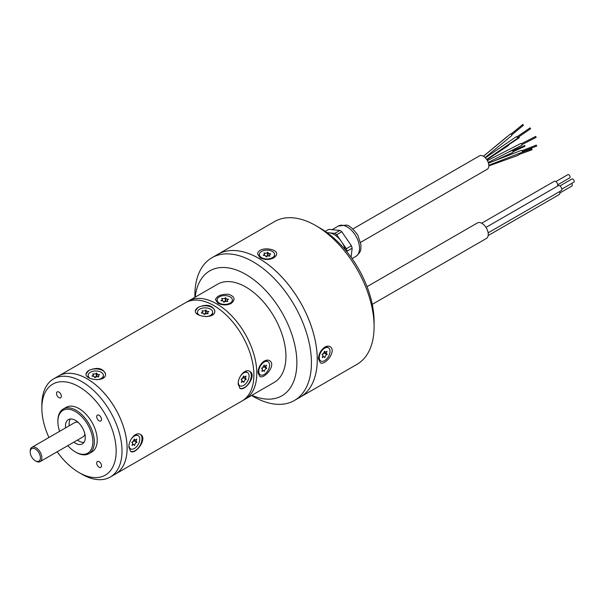 <?xml version="1.0" encoding="UTF-8"?>
<svg xmlns="http://www.w3.org/2000/svg" width="604" height="604" viewBox="0 0 604 604"><rect width="100%" height="100%" fill="white"/><g stroke="black" fill="none" stroke-linecap="round" stroke-linejoin="round"><path stroke-width="0.91" d="M187.972 301.313A56.67 32.722 60 0 1 188.388 301.071A56.67 32.722 60 0 1 245.058 333.786A56.67 32.722 60 0 1 245.058 399.229A56.67 32.722 60 0 1 244.635 399.463M245.058 399.229L274.201 382.4A56.67 32.722 -120 0 0 274.201 316.964A56.67 32.722 -120 0 0 217.531 284.242L185.889 302.513M215.432 299.576L217.885 303.2C222.37 305.39 226.764 305.488 231.075 303.495C235.688 299.682 234.881 296.609 228.659 294.284C221.449 294.02 217.04 295.786 215.432 299.576M259.871 376.549C264.242 379.138 275.779 365.798 270.237 361.109C268.591 359.795 266.613 359.773 264.303 361.041C260.415 363.774 258.301 367.632 257.961 372.608L259.871 376.549M251.891 395.28A72.125 41.646 -120 0 0 296.828 360.422A72.125 41.646 -120 0 0 247.874 275.635A72.125 41.646 -120 0 0 195.22 297.123M253.151 396.42L251.536 395.484L253.151 396.42A82.431 47.595 60 0 0 294.367 400.505A82.431 47.595 60 0 0 294.367 305.322A82.431 47.595 60 0 0 211.936 257.727A82.431 47.595 60 0 0 194.866 295.462L194.866 297.327M374.095 326.59A82.431 47.595 -120 0 0 315.809 225.632L320.18 228.161A76.247 44.024 60 0 1 374.095 321.539L374.095 326.59A82.431 47.595 -120 0 1 357.024 364.325L300.196 397.138A82.431 47.595 -120 0 0 300.196 397.138A82.431 47.595 -120 0 0 300.18 301.962A82.431 47.595 -120 0 0 217.75 254.367L211.936 257.727M267.98 361.683A7.625 4.402 120 0 0 260.354 366.084A7.625 4.402 120 0 0 260.354 374.888A7.625 4.402 120 0 0 267.564 371.158A7.625 4.402 120 0 0 268.674 362.272A7.625 4.402 120 0 0 267.98 361.683L267.164 361.207A7.625 4.402 120 0 0 263.805 361.343M257.999 371.687A7.625 4.402 120 0 0 259.539 374.42L260.354 374.888M263.201 366.605L264.061 366.545M263.608 366.311A2.061 1.193 120 0 0 263.789 366.454L266.409 367.972A2.061 1.193 120 0 0 266.689 368.062L266.515 368.546A2.061 1.193 120 0 0 264.499 371.226L264.129 371.468A2.061 1.193 120 0 0 263.714 370.735A2.061 1.193 120 0 0 261.977 371.452L261.774 371.211A2.061 1.193 120 0 0 261.917 368.599A2.061 1.193 120 0 0 261.638 368.508L261.811 368.025A2.061 1.193 120 0 0 263.827 365.337L264.197 365.103A2.061 1.193 120 0 0 264.612 365.835A2.061 1.193 120 0 0 266.349 365.118L266.553 365.36A2.061 1.193 120 0 0 266.409 367.972M264.069 366.62L263.895 367.028A2.061 1.193 120 0 0 262.091 368.742M266.515 368.546L264.076 366.787L266.696 368.304M263.88 370.871L264.499 371.226M217.108 299.992A7.625 4.402 0 0 0 224.733 304.393A7.625 4.402 0 0 0 232.359 299.992A7.625 4.402 0 0 0 226.296 295.681A7.625 4.402 0 0 0 217.108 299.992L217.108 300.928A7.625 4.402 0 0 0 217.108 300.943A7.625 4.402 0 0 0 218.701 303.623M230.562 303.767A7.625 4.402 0 0 0 232.359 300.928L232.359 299.992M224.227 302.159A2.491 1.434 180 0 1 223.842 302.226M225.375 301.615L225.269 297.772L225.79 297.84A2.061 1.193 0 0 0 225.768 297.991A2.061 1.193 0 0 0 228.327 299.146L228.493 299.441A2.061 1.193 0 0 0 227.217 300.543A2.061 1.193 0 0 0 227.791 301.366L227.436 301.592A2.061 1.193 0 0 0 224.197 302.204L223.684 302.143A2.061 1.193 0 0 0 223.699 301.985A2.061 1.193 0 0 0 221.147 300.83L220.981 300.543A2.061 1.193 0 0 0 222.257 299.441A2.061 1.193 0 0 0 221.676 298.618L222.03 298.391A2.061 1.193 0 0 0 225.269 297.772M223.616 301.645A2.061 1.193 0 0 0 225.269 300.807L225.556 297.719M225.768 300.86L225.79 300.868A2.061 1.193 0 0 0 225.768 301.026A2.061 1.193 0 0 0 225.851 301.358M222.03 298.904L222.03 298.391M242.559 400.663L245.05 399.221A56.663 32.714 -120 0 0 245.05 333.786A56.663 32.714 -120 0 0 188.388 301.071M41.857 408.198L41.857 404.831A56.67 32.722 60 0 1 53.597 378.889L58.694 375.945A56.67 32.722 -120 0 0 58.701 375.937L185.473 302.747A56.67 32.722 60 0 1 242.144 335.469A56.67 32.722 60 0 1 242.144 400.905L115.379 474.095A56.67 32.722 -120 0 0 115.379 474.095A56.67 32.722 -120 0 0 115.379 408.651A56.67 32.722 -120 0 0 58.709 375.937A56.67 32.722 60 0 1 115.364 408.666A56.67 32.722 60 0 1 115.364 474.102L110.268 477.047A56.67 32.722 60 0 1 81.933 474.238L79.018 472.554A52.548 30.343 -120 0 0 116.172 451.105A52.548 30.343 -120 0 0 79.018 386.741A52.548 30.343 -120 0 0 41.857 408.198A52.548 30.343 -120 0 0 48.947 437.492M40.392 458.202A7.21 4.168 -120 0 0 35.462 449.097A7.21 4.168 -120 0 0 30.2 451.943A7.21 4.168 -120 0 0 35.304 460.776A7.21 4.168 -120 0 0 40.392 458.202M30.2 451.943L30.2 451.105A8.245 4.756 60 0 1 31.906 447.33A8.245 4.756 60 0 1 38.429 449.723A8.245 4.756 60 0 1 41.842 458.255A8.245 4.756 60 0 1 40.151 461.607A8.245 4.756 60 0 1 36.029 461.199L35.304 460.776M84.809 433.717A8.245 4.756 60 0 1 83.141 436.79L40.151 461.607M31.906 447.33L74.896 422.513A8.245 4.756 60 0 1 78.392 422.596M83.964 442.422A14.013 8.094 60 0 1 77.471 440.059M69.226 425.782A14.013 8.094 60 0 1 70.426 418.98M65.587 427.889A14.013 8.094 60 0 1 68.365 419.614A14.013 8.094 60 0 1 75.372 420.309A14.013 8.094 60 0 1 84.53 432.66A14.013 8.094 60 0 1 82.378 443.887A14.013 8.094 60 0 1 73.831 442.166M67.837 445.624A24.726 14.277 -120 0 0 75.372 451.943A24.726 14.277 -120 0 0 92.857 441.849A24.726 14.277 -120 0 0 75.372 411.558A24.726 14.277 -120 0 0 57.886 421.66A24.726 14.277 -120 0 0 59.592 431.347M76.104 452.366L75.372 451.943L76.104 452.366A25.761 14.873 60 0 0 88.984 453.642A25.761 14.873 60 0 0 88.984 423.895A25.761 14.873 60 0 0 63.224 409.021A25.761 14.873 60 0 0 57.886 420.814L57.886 421.66M88.984 453.642L91.899 451.958A25.761 14.873 -120 0 0 91.899 422.211A25.761 14.873 -120 0 0 66.138 407.338L63.224 409.021M99.109 420.822A3.397 1.963 -120 0 0 100.808 420.996A3.397 1.963 -120 0 0 100.808 417.07A3.397 1.963 -120 0 0 97.41 415.107A3.397 1.963 -120 0 0 96.889 417.832A3.397 1.963 -120 0 0 99.109 420.822M58.92 397.628A3.397 1.963 -120 0 0 60.627 397.794A3.397 1.963 -120 0 0 60.627 393.868A3.397 1.963 -120 0 0 57.221 391.905A3.397 1.963 -120 0 0 56.7 394.631A3.397 1.963 -120 0 0 58.92 397.628M99.109 467.224A3.397 1.963 -120 0 0 100.808 467.398A3.397 1.963 -120 0 0 100.808 463.472A3.397 1.963 -120 0 0 97.41 461.509A3.397 1.963 -120 0 0 96.889 464.234A3.397 1.963 -120 0 0 99.109 467.224M204.552 314.442A2.491 1.434 180 0 1 204.167 314.51M95.266 377.538A2.491 1.434 180 0 1 94.881 377.606M57.191 451.769A52.548 30.343 -120 0 0 79.018 472.554L81.933 474.238M205.7 313.891L206.115 313.151A2.061 1.193 0 0 0 206.1 313.31A2.061 1.193 0 0 0 206.183 313.642M203.941 313.929A2.061 1.193 0 0 0 205.594 313.083L206.1 313.136M205.594 310.056L205.594 313.083L206.115 310.124A2.061 1.193 0 0 0 206.1 310.275A2.061 1.193 0 0 0 208.652 311.43L208.818 311.724A2.061 1.193 0 0 0 207.542 312.827A2.061 1.193 0 0 0 208.116 313.65L207.768 313.876A2.061 1.193 0 0 0 204.529 314.488L204.009 314.427A2.061 1.193 0 0 0 204.031 314.269A2.061 1.193 0 0 0 201.472 313.114L201.306 312.827A2.061 1.193 0 0 0 202.582 311.724A2.061 1.193 0 0 0 202.008 310.901L202.363 310.667A2.061 1.193 0 0 0 205.594 310.056L205.888 310.003M242.725 377.5L243.593 377.44M243.14 377.206A2.061 1.193 120 0 0 243.314 377.349L245.934 378.867A2.061 1.193 120 0 0 246.213 378.957L246.047 379.44A2.061 1.193 120 0 0 244.031 382.121L243.654 382.362A2.061 1.193 120 0 0 243.238 381.63A2.061 1.193 120 0 0 241.502 382.347L241.298 382.106A2.061 1.193 120 0 0 241.441 379.493A2.061 1.193 120 0 0 241.17 379.403L241.336 378.919A2.061 1.193 120 0 0 243.352 376.232L243.729 375.998A2.061 1.193 120 0 0 244.144 376.73A2.061 1.193 120 0 0 245.873 376.013L246.085 376.254A2.061 1.193 120 0 0 245.934 378.867M243.593 377.515L243.42 377.923A2.061 1.193 120 0 0 241.623 379.637M246.228 379.199L243.601 377.681L246.047 379.44M96.413 376.994L96.829 376.247A2.061 1.193 0 0 0 96.806 376.405A2.061 1.193 0 0 0 96.889 376.745M94.654 377.032A2.061 1.193 0 0 0 96.308 376.186L96.806 376.239M96.308 373.159L96.308 376.186L96.829 373.219A2.061 1.193 0 0 0 96.806 373.378A2.061 1.193 0 0 0 99.366 374.533L99.532 374.82A2.061 1.193 0 0 0 98.256 375.922A2.061 1.193 0 0 0 98.83 376.745L98.475 376.971A2.061 1.193 0 0 0 95.236 377.583L94.722 377.523A2.061 1.193 0 0 0 94.737 377.364A2.061 1.193 0 0 0 92.185 376.209L92.019 375.922A2.061 1.193 0 0 0 93.295 374.82A2.061 1.193 0 0 0 92.714 373.997L93.069 373.77A2.061 1.193 0 0 0 96.308 373.159L96.595 373.098M133.439 440.603L134.299 440.535M133.846 440.301A2.061 1.193 120 0 0 134.028 440.444L136.647 441.962A2.061 1.193 120 0 0 136.927 442.053L136.753 442.536A2.061 1.193 120 0 0 134.737 445.224L134.367 445.458A2.061 1.193 120 0 0 133.952 444.725A2.061 1.193 120 0 0 132.216 445.442L132.012 445.201A2.061 1.193 120 0 0 132.155 442.589A2.061 1.193 120 0 0 131.876 442.498L132.049 442.015A2.061 1.193 120 0 0 134.065 439.334L134.435 439.093A2.061 1.193 120 0 0 134.851 439.825A2.061 1.193 120 0 0 136.587 439.108L136.791 439.35A2.061 1.193 120 0 0 136.647 441.962M134.307 440.61L134.133 441.018A2.061 1.193 120 0 0 132.329 442.732M136.934 442.294L134.315 440.777L136.753 442.536M53.597 378.889A56.67 32.722 60 0 1 110.268 411.611A56.67 32.722 60 0 1 110.268 477.047M202.363 311.188L202.363 310.667M243.404 381.766L244.031 382.121M93.069 374.284L93.069 373.77M134.118 444.861L134.737 445.224M205.987 316.647A7.625 4.402 0 0 0 212.683 312.276A7.625 4.402 0 0 0 205.066 307.874A7.625 4.402 0 0 0 197.44 312.276A7.625 4.402 0 0 0 199.463 315.265M238.301 382.528A7.625 4.402 120 0 0 239.176 385.193A7.625 4.402 120 0 0 239.879 385.782A7.625 4.402 120 0 0 247.504 381.381A7.625 4.402 120 0 0 247.504 372.577A7.625 4.402 120 0 0 240.369 376.194M96.693 379.742A7.625 4.402 0 0 0 103.397 375.371A7.625 4.402 0 0 0 95.772 370.969A7.625 4.402 0 0 0 88.146 375.371A7.625 4.402 0 0 0 90.177 378.361M129.014 445.631A7.625 4.402 120 0 0 129.89 448.289A7.625 4.402 120 0 0 130.592 448.878A7.625 4.402 120 0 0 138.21 444.476A7.625 4.402 120 0 0 138.21 435.673A7.625 4.402 120 0 0 131.076 439.289M211.543 315.537A7.625 4.402 0 0 0 212.683 313.212L212.683 312.276M197.44 312.276L197.44 313.212A7.625 4.402 0 0 0 197.682 314.322M238.225 384.544A7.625 4.402 120 0 0 238.361 384.718A7.625 4.402 120 0 0 239.063 385.314L239.879 385.782M247.504 372.577L246.689 372.109A7.625 4.402 120 0 0 244.107 371.936M102.25 378.632A7.625 4.402 0 0 0 103.397 376.307L103.397 375.371M88.146 375.371L88.146 376.307A7.625 4.402 0 0 0 88.395 377.417M128.939 447.639A7.625 4.402 120 0 0 129.075 447.821A7.625 4.402 120 0 0 129.777 448.41L130.592 448.878M138.21 435.673L137.402 435.205A7.625 4.402 120 0 0 134.813 435.039M120.74 469.504A56.663 32.714 -120 0 0 115.379 408.659A56.663 32.714 -120 0 0 65.36 373.589M195.281 311.181A9.792 5.655 180 0 1 198.142 307.451A9.792 5.655 180 0 1 208.622 306.183A9.792 5.655 180 0 1 214.843 311.211M249.497 371.241A9.792 5.655 -60 0 1 249.316 382.392A9.792 5.655 -60 0 1 239.743 388.191M105.557 374.314A9.792 5.655 -0 0 0 102.695 370.546A9.792 5.655 -0 0 0 88.848 370.546A9.792 5.655 -0 0 0 85.995 374.284M130.456 451.294A9.792 5.655 120 0 0 137.916 448.387A9.792 5.655 120 0 0 142.038 438.693A9.792 5.655 120 0 0 140.211 434.336M198.142 307.308C206.742 303.782 212.306 304.997 214.85 310.954C215.454 319.418 194.669 317.07 195.273 310.954L198.142 307.308M238.21 384.008C237.772 377.274 244.998 368.115 249.731 371.362C257.364 375.069 244.937 391.898 239.939 388.319L238.21 384.008M88.848 370.403L85.987 374.05C85.375 380.165 106.168 382.521 105.564 374.05C103.027 368.1 97.455 366.885 88.848 370.403M128.924 447.103L130.653 451.414C135.643 454.993 148.078 438.172 140.438 434.457C135.711 431.218 128.486 440.354 128.924 447.103M307.987 390.463A82.423 47.588 -120 0 0 300.188 301.955A82.423 47.588 -120 0 0 227.436 250.947M294.367 400.505L300.18 397.145A82.431 47.595 -120 0 0 300.196 301.955A82.431 47.595 -120 0 0 217.765 254.359A82.431 47.595 -120 0 0 217.757 254.367M555.861 181.585L567.873 174.654A1.857 1.072 60 0 1 569.723 175.719A1.857 1.072 60 0 1 569.723 177.863L557.719 184.801M571.573 183.488A1.857 1.072 60 0 1 571.867 186.047L559.855 192.986M559.938 185.919L571.943 178.988A1.857 1.072 60 0 1 573.8 180.06A1.857 1.072 60 0 1 573.8 182.197L561.788 189.135M521.841 144.681L536.163 137.342L535.688 136.421L521.365 143.76M523.374 125.262L522.822 124.432L511.105 134.103M508.636 144.786L519.38 137.667L518.874 136.783M518.7 154.594L532.048 149.777L531.762 148.795L522.211 152.231M522.347 151.649L536.73 146.062L536.254 145.232M513.023 151.755L524.861 146.304L524.808 145.473L512.592 150.819M518.383 128.101L511.014 134.05M530.32 128.584L530.086 127.859L516.873 136.904M481.675 223.223L554.238 181.328A2.884 1.669 60 0 1 557.122 182.997A2.884 1.669 60 0 1 557.122 186.326L485.986 227.398L558.315 185.662A2.884 1.669 60 0 1 561.199 187.331A2.884 1.669 60 0 1 561.199 190.66L488.145 232.842M559.5 191.642A2.884 1.669 60 0 1 559.266 194.518L488.168 235.56M488.251 162.476L521.713 145.322A1.027 0.468 -117.1 0 0 521.856 145.103A1.027 0.468 -117.1 0 0 521.607 144.092A1.027 0.468 -117.1 0 0 520.905 143.465A1.027 0.468 -117.1 0 0 520.769 143.488L487.405 160.588M485.125 157.561L511.724 135.598A1.027 0.551 -129.6 0 0 511.211 134.179A1.027 0.551 -129.6 0 0 510.41 134.012L483.457 156.27M486.922 159.773L508.409 145.549A1.027 0.71 -123.5 0 0 508.53 144.484M488.847 165.911L518.36 155.258A1.027 0.627 -109.8 0 0 518.428 153.726M488.832 165.224L522.105 152.299A1.027 0.528 -111.2 0 0 522.317 152.049A1.027 0.528 -111.2 0 0 522.105 150.887A1.027 0.528 -111.2 0 0 521.365 150.381L488.47 163.155M494.978 160.626L512.69 152.472A1.027 0.695 -114.7 0 0 511.83 150.6L507.738 152.487M506.952 136.866A1.027 0.642 -129.6 0 0 506.688 136.965L483.419 156.247M486.696 159.426L517.401 138.407A1.027 0.476 -124.4 0 0 517.515 138.218A1.027 0.476 -124.4 0 0 516.933 136.957A1.027 0.476 -124.4 0 0 516.239 136.708L485.389 157.825M367.036 286.666L477.447 222.921A8.962 5.179 60 0 1 486.409 228.093A8.962 5.179 60 0 1 486.409 238.444L372.253 304.356M360.611 242.34L487.247 169.226A7.731 4.462 -120 0 0 487.247 160.309A7.731 4.462 -120 0 0 479.523 155.847L352.887 228.954M346.062 237.984A17.516 10.117 60 0 1 347.149 239.569L341.781 231.762L336.685 234.707A19.471 11.242 -120 0 0 334.82 233.355L329.867 232.895A17.516 10.117 60 0 1 340.958 240.928L336.685 234.707M351.475 253.974A17.516 10.117 60 0 1 351.309 255.439L352.155 248.206L347.051 251.151A19.471 11.242 -120 0 0 346.326 248.735L342.053 242.514A17.516 10.117 60 0 1 345.526 250.094M333.71 229.837A17.516 10.117 60 0 1 334.963 229.95L328.75 229.377L325.284 231.385M334.82 233.355L339.924 230.411A19.471 11.242 60 0 1 341.781 231.762M339.924 230.411L334.963 229.95M346.326 248.735L351.43 245.79A19.471 11.242 60 0 1 352.155 248.206M351.43 245.79L347.149 239.569M351.09 257.259L351.309 255.439M327.368 232.865A17.516 10.117 60 0 1 328.606 232.782L327.058 232.638M346.975 251.853L347.051 251.151M328.606 232.782A17.516 10.117 60 0 1 329.867 232.895M340.958 240.928A17.516 10.117 60 0 1 342.053 242.514M266.485 256.723A2.491 1.434 180 0 1 266.1 256.798M267.632 256.179L268.048 255.439A2.061 1.193 0 0 0 268.025 255.59A2.061 1.193 0 0 0 268.116 255.93M265.873 256.217A2.061 1.193 0 0 0 267.527 255.371L268.025 255.424M267.527 252.344L267.527 255.371L268.048 252.404A2.061 1.193 0 0 0 268.025 252.563A2.061 1.193 0 0 0 270.584 253.718L270.751 254.012A2.061 1.193 0 0 0 269.475 255.107A2.061 1.193 0 0 0 270.048 255.937L269.694 256.164A2.061 1.193 0 0 0 266.462 256.776L265.941 256.715A2.061 1.193 0 0 0 265.956 256.557A2.061 1.193 0 0 0 263.404 255.401L263.238 255.107A2.061 1.193 0 0 0 264.514 254.012A2.061 1.193 0 0 0 263.933 253.182L264.288 252.955A2.061 1.193 0 0 0 267.527 252.344L267.814 252.291M323.676 352.728L324.371 353.144A2.061 1.193 120 0 0 322.566 354.865M324.537 352.661L324.371 353.144L326.99 354.661A2.061 1.193 120 0 0 324.975 357.349L324.597 357.591A2.061 1.193 120 0 0 324.189 356.851A2.061 1.193 120 0 0 322.453 357.576L322.249 357.326A2.061 1.193 120 0 0 322.393 354.722A2.061 1.193 120 0 0 322.113 354.631L322.279 354.14A2.061 1.193 120 0 0 324.303 351.46L324.673 351.218A2.061 1.193 120 0 0 325.088 351.951A2.061 1.193 120 0 0 326.824 351.234L327.028 351.475A2.061 1.193 120 0 0 326.885 354.087A2.061 1.193 120 0 0 327.157 354.178L326.99 354.661M324.544 352.736L327.172 354.42M324.084 352.426A2.061 1.193 120 0 0 324.257 352.57L326.885 354.087M264.288 253.476L264.288 252.955M324.356 356.987L324.975 357.349M268.561 250.252A7.625 4.402 0 0 0 259.365 254.563A7.625 4.402 0 0 0 266.991 258.965A7.625 4.402 0 0 0 274.616 254.563A7.625 4.402 0 0 0 268.561 250.252M329.15 348.395A7.625 4.402 120 0 0 328.448 347.798A7.625 4.402 120 0 0 320.822 352.2A7.625 4.402 120 0 0 320.822 361.003A7.625 4.402 120 0 0 328.032 357.274A7.625 4.402 120 0 0 329.15 348.395M259.365 254.563L259.365 255.5A7.625 4.402 0 0 0 260.958 258.195M272.88 258.293A7.625 4.402 0 0 0 274.616 255.5L274.616 254.563M328.448 347.798L327.632 347.33A7.625 4.402 120 0 0 324.348 347.436M318.474 357.81A7.625 4.402 120 0 0 320.007 360.535L320.822 361.003M320.18 228.161L315.809 225.632A82.431 47.595 -120 0 0 274.594 221.555L217.765 254.359M257.576 254.042C258.504 244.446 285.956 249.694 273.476 257.983C269.097 260.022 264.65 259.954 260.143 257.772L257.576 254.042M330.803 347.202C336.096 351.868 325.02 365.737 320.377 362.815L318.429 358.731C318.791 353.733 320.958 349.852 324.914 347.073C327.27 345.79 329.225 345.835 330.803 347.202M338.376 226.032L346.039 225.118C348.855 224.998 352.781 228.335 357.825 235.13L360.996 245.096L360.807 248.923C360.928 251.015 359.289 253.499 355.899 256.368A17.516 10.117 -120 0 0 357.606 239.599A17.516 10.117 -120 0 0 342.981 225.322A17.516 10.117 -120 0 0 338.376 226.032L332.049 229.686M263.827 365.375L264.612 365.835M262.31 369.927L263.714 370.735M222.257 300.852L222.257 299.441M225.768 301.026L225.768 297.991M227.217 301.509L227.217 300.543M206.1 313.31L206.1 310.275M202.582 313.136L202.582 311.724M207.542 313.793L207.542 312.827M243.352 376.269L244.144 376.73M241.834 380.822L243.238 381.63M96.806 376.405L96.806 373.378M93.295 376.232L93.295 374.82M98.256 376.888L98.256 375.922M134.065 439.372L134.851 439.825M132.548 443.917L133.952 444.725M511.762 134.903L523.479 125.224M521.977 150.69L536.36 145.103M517.454 137.75L530.667 128.712M355.899 256.368L352.041 258.595M269.475 256.073L269.475 255.107M268.025 255.59L268.025 252.563M264.514 255.417L264.514 254.012M322.785 356.043L324.189 356.851M324.295 351.498L325.088 351.951"/></g></svg>
